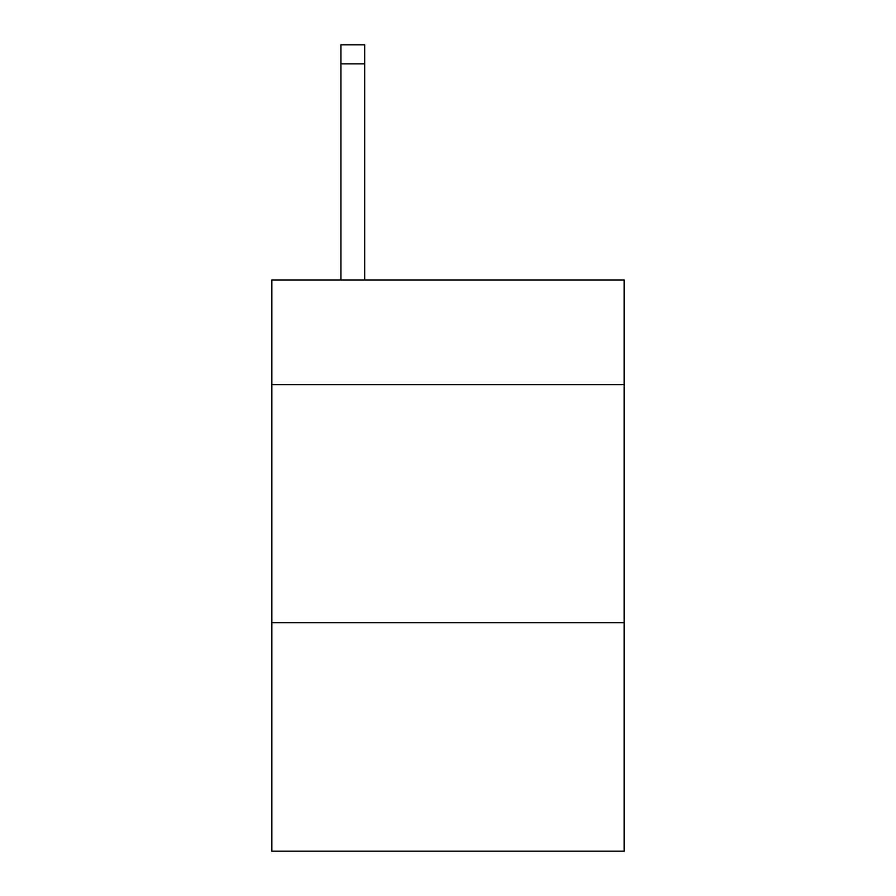 <?xml version="1.0" encoding="UTF-8"?>
<svg xmlns="http://www.w3.org/2000/svg" width="896" height="896" viewBox="0 0 896 896"><rect width="100%" height="100%" fill="white"/><g stroke="black" fill="none" stroke-linecap="round" stroke-linejoin="round"><path stroke-width="1.34" d="M624.131 384.686L624.131 279.955L271.869 279.955L271.869 384.686L624.131 384.686L624.131 851.2L271.869 851.2L271.869 384.686M624.131 622.709L271.869 622.709M364.694 279.955L364.694 63.84L340.894 63.84L340.894 44.8L364.694 44.8L364.694 63.84M340.894 279.955L340.894 63.84"/></g></svg>
